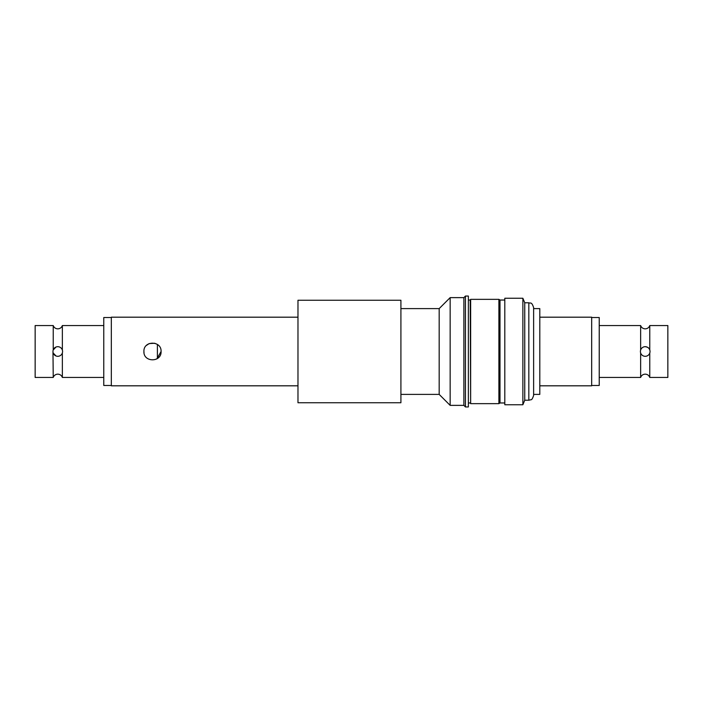 <?xml version="1.0" encoding="UTF-8"?>
<svg xmlns="http://www.w3.org/2000/svg" width="703" height="703" viewBox="0 0 703 703"><rect width="100%" height="100%" fill="white"/><g stroke="black" fill="none" stroke-linecap="round" stroke-linejoin="round"><path stroke-width="1.05" d="M103.772 325.559L62.356 325.559L62.356 350.068M62.356 352.932L62.356 377.441C61.539 375.367 60.019 374.268 57.795 374.145C55.572 374.268 54.052 375.367 53.235 377.441L52.971 351.5M157.393 358.539L157.393 344.461M56.055 355.99L53.235 353.082M57.769 356.307A4.807 4.807 0 0 1 52.971 351.5A4.807 4.807 0 0 1 57.769 346.693A4.807 4.807 0 0 1 62.576 351.5A4.807 4.807 0 0 1 57.769 356.307M53.235 377.441L35.15 377.441L35.15 325.559L53.235 325.559L53.235 349.918L56.055 347.01M111.32 385.472L103.772 385.472L103.772 317.528L111.32 317.528M504.807 402.968L500 402.968L500 300.032L498.893 299.346L470.641 299.346L470.641 403.654L498.893 403.654L498.893 299.346M470.641 403.654L470.219 300.032L468.365 300.032M522.874 404.752L522.874 298.248L504.807 298.248L504.807 404.752L522.874 404.752L524.754 400.218L524.754 302.782L522.874 298.248M528.823 302.782L528.823 400.218L530.932 399.735C531.749 399.893 532.646 398.452 533.621 395.42L533.621 307.58C531.494 301.156 530.378 303.705 528.823 302.782L524.754 302.782M468.365 372.739L468.365 296.051L465.448 296.051L465.448 406.949L468.365 406.949L468.365 372.739M400.912 308.608L439.173 308.608L450.148 297.633L463.875 297.633L463.875 405.367L465.448 406.949M450.148 297.633L450.148 405.367L463.875 405.367M439.173 308.608L439.173 394.392L450.148 405.367M297.975 300.243L297.975 402.757L400.912 402.757L400.912 300.243L297.975 300.243M144.01 352.739L143.913 351.5C143.386 362.563 161.602 362.563 161.075 351.5L156.874 358.882M161.075 351.5C161.602 340.445 143.394 340.419 143.913 351.5M297.975 317.185L111.32 317.185L111.32 385.815L297.975 385.815M539.799 385.815L591.68 385.815L591.68 317.185L539.799 317.185M146.452 345.41L149.071 343.635M149.221 343.574L154.897 343.266M533.621 394.392L533.621 308.608L539.799 308.608L539.799 394.392L533.621 394.392M599.228 377.441L640.644 377.441L640.644 352.932M640.644 350.068L640.644 325.559C641.461 327.633 642.981 328.732 645.205 328.855C647.428 328.732 648.948 327.633 649.765 325.559L649.765 349.918C649.273 348.126 647.762 347.054 645.231 346.693A4.807 4.807 0 0 1 650.029 351.5A4.807 4.807 0 0 1 645.231 356.307A4.807 4.807 0 0 1 640.424 351.5A4.807 4.807 0 0 1 645.231 346.693M591.68 317.528L599.228 317.528L599.228 385.472L591.68 385.472M649.765 325.559L667.85 325.559L667.85 377.441L649.765 377.441C648.948 375.367 647.428 374.268 645.205 374.145C642.981 374.268 641.461 375.367 640.644 377.441M649.765 353.082L649.765 377.441M62.356 325.559C61.539 327.633 60.019 328.732 57.795 328.855C55.572 328.732 54.052 327.633 53.235 325.559M103.772 377.441L62.356 377.441M500 402.968L498.893 403.654M470.219 402.968L468.365 402.968M470.219 300.032L470.641 299.346M504.807 300.032L500 300.032M528.823 400.218L524.754 400.218M400.912 394.392L439.173 394.392M463.875 297.633L465.448 296.051M599.228 325.559L640.644 325.559"/></g></svg>
